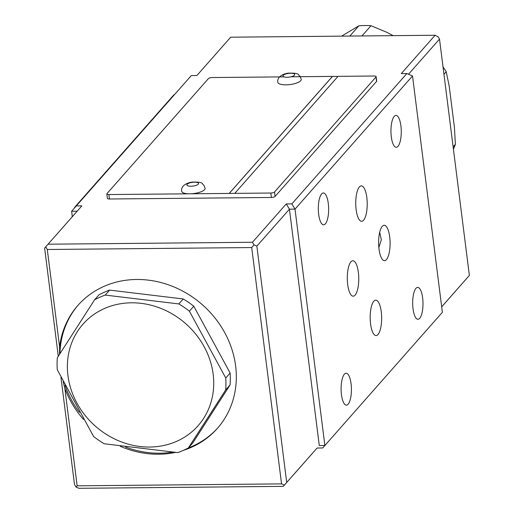 <?xml version="1.0" encoding="UTF-8"?>
<svg xmlns="http://www.w3.org/2000/svg" width="514" height="514" viewBox="0 0 514 514"><rect width="100%" height="100%" fill="white"/><g stroke="black" fill="none" stroke-linecap="round" stroke-linejoin="round"><path stroke-width="0.77" d="M453.419 149.208A88.549 78.815 -138.6 0 0 455.385 144.312L454.427 127.446L449.23 86.301L446.223 71.767A88.549 78.815 -138.6 0 0 443.023 66.916M393.165 35.652L386.708 32.254L370.999 25.7A88.549 78.815 -138.6 0 0 358.849 25.816L341.592 36.141M370.999 25.7L361.952 35.948M349.803 36.064L358.849 25.816M453.123 146.869L455.385 144.312M446.223 71.767L443.961 74.324M379.698 232.277L381.33 239.813L378.85 247.44M373.813 301.217A17.707 5.738 89.5 0 0 370.292 320.954A17.707 5.738 89.5 0 0 376.081 335.565A17.707 5.738 89.5 0 0 381.651 317.806A17.707 5.738 89.5 0 0 375.747 300.15A17.707 5.738 89.5 0 0 373.813 301.217M359.376 186.929A17.707 5.738 89.5 0 0 355.855 206.673A17.707 5.738 89.5 0 0 361.644 221.283A17.707 5.738 89.5 0 0 367.214 203.518A17.707 5.738 89.5 0 0 361.31 185.862A17.707 5.738 89.5 0 0 359.376 186.929M441.68 306.813L469.366 275.433L439.509 39.103L408.501 74.241M291.868 203.872L406.87 73.534L401.286 73.586L435.107 35.254L230.709 37.194L196.881 75.532L191.298 75.584L76.29 205.921L81.88 205.87L48.053 244.201L252.458 242.261L286.279 203.923L291.868 203.872L295.017 209.134L289.433 209.185L319.29 445.516L324.874 445.465L295.017 209.134L412.517 75.969L442.374 312.3L322.702 447.97L317.119 448.022L283.291 486.36L78.893 488.3L76.066 487.086L77.151 485.826L281.556 483.886L251.699 247.555L47.294 249.496L59.605 346.924A92.976 82.76 41.4 0 1 77.955 305.335A92.976 82.76 41.4 0 1 202.426 304.796A92.976 82.76 41.4 0 1 217.39 428.368A92.976 82.76 41.4 0 1 183.562 450.29M321.591 193.919A15.94 5.166 89.5 0 0 318.423 211.691A15.94 5.166 89.5 0 0 323.634 224.836A15.94 5.166 89.5 0 0 328.645 208.851A15.94 5.166 89.5 0 0 323.332 192.962A15.94 5.166 89.5 0 0 321.591 193.919M394.219 116.37A15.94 5.166 89.5 0 0 391.051 134.141A15.94 5.166 89.5 0 0 396.262 147.287A15.94 5.166 89.5 0 0 401.273 131.301A15.94 5.166 89.5 0 0 395.96 115.412A15.94 5.166 89.5 0 0 394.219 116.37M415.942 288.348A15.94 5.166 89.5 0 0 412.774 306.119A15.94 5.166 89.5 0 0 417.985 319.265A15.94 5.166 89.5 0 0 422.996 303.279A15.94 5.166 89.5 0 0 417.683 287.39A15.94 5.166 89.5 0 0 415.942 288.348M344.367 374.224A15.94 5.166 89.5 0 0 341.2 391.989A15.94 5.166 89.5 0 0 346.41 405.141A15.94 5.166 89.5 0 0 351.422 389.149A15.94 5.166 89.5 0 0 346.108 373.26A15.94 5.166 89.5 0 0 344.367 374.224M350.927 261.825A17.707 5.738 89.5 0 0 347.406 281.569A17.707 5.738 89.5 0 0 353.195 296.18A17.707 5.738 89.5 0 0 355.135 295.113A17.707 5.738 89.5 0 0 358.65 275.369A17.707 5.738 89.5 0 0 352.861 260.759A17.707 5.738 89.5 0 0 350.927 261.825M382.262 226.321A17.707 5.738 89.5 0 0 378.741 246.058A17.707 5.738 89.5 0 0 384.53 260.669A17.707 5.738 89.5 0 0 389.978 239.73A17.707 5.738 89.5 0 0 384.196 225.254A17.707 5.738 89.5 0 0 382.262 226.321M322.702 447.97L442.374 312.3M286.279 203.923L289.433 209.185L256.859 246.11L286.709 482.44L317.119 448.022M175.473 452.423A92.976 82.76 41.4 0 1 120.237 446.28M83.467 419.424A92.976 82.76 41.4 0 1 64.848 388.398L77.151 485.826M76.066 487.086L74.491 484.451L60.948 377.27M58.288 356.228L44.634 248.121L45.72 246.868L47.294 249.496M77.171 211.203L71.626 211.254L72.313 216.702M469.366 275.433L441.687 306.852M59.605 346.924L59.54 354.242M63.19 381.761L64.848 388.398M64.989 385.32A92.976 82.76 -138.6 0 0 65.734 387.389A92.976 82.76 -138.6 0 0 79.464 412.389M125.467 447.026A92.976 82.76 -138.6 0 0 172.274 452.172M188.387 447.906A92.976 82.76 -138.6 0 0 217.833 427.86M78.398 304.834A92.976 82.76 -138.6 0 0 59.939 353.613M76.29 205.921L71.626 211.254M439.509 39.103L438.204 36.924L435.107 35.254M48.053 244.201L45.72 246.868M412.517 75.969L406.87 73.534M251.699 247.555L254.032 244.889L256.859 246.11M252.458 242.261L254.032 244.889M283.291 486.36L284.377 485.107L281.556 483.886M284.377 485.107L286.709 482.44M277.836 82.291A11.809 3.784 -7.2 0 0 290.538 84.495A11.809 3.784 -7.2 0 0 301.262 79.329L300.022 76.239C297.388 75.269 301.615 72.911 288.232 73.123C280.053 74.453 277.046 78.661 277.836 82.291M181.705 191.24A11.809 3.784 -7.2 0 0 194.408 193.45A11.809 3.784 -7.2 0 0 205.131 188.278L203.885 185.194C201.257 184.218 205.478 181.86 192.101 182.072C183.922 183.402 180.915 187.616 181.705 191.24M337.974 76.406L332.442 76.4L229.186 193.425L108.878 194.562L109.437 199.002L271.398 197.466A2.949 0.944 -7.2 0 0 275.08 196.432L376.556 81.424A2.949 0.944 -7.2 0 0 376.691 81.084L376.126 76.644A2.949 0.944 -7.2 0 0 374.089 76.008L338.026 76.348L234.769 193.367L270.833 193.026A2.949 0.944 -7.2 0 0 274.521 191.992L375.991 76.991A2.949 0.944 -7.2 0 0 376.126 76.644M332.442 76.4L290.988 76.792M283.946 76.862L212.134 77.543A2.949 0.944 -7.2 0 0 208.446 78.578L106.976 193.585A2.949 0.944 -7.2 0 0 106.835 193.926A2.949 0.944 -7.2 0 0 108.878 194.562M229.186 193.425L234.769 193.367M106.835 193.926L107.4 198.365A2.949 0.944 -7.2 0 0 109.437 199.002M229.193 193.476L332.449 76.457M178.833 303.928L183.222 298.955L109.623 290.108A88.549 78.815 41.4 0 0 98.977 294.824L94.589 299.797A88.549 78.815 41.4 0 1 105.235 295.081L178.833 303.928A88.549 78.815 41.4 0 1 189.396 311.188L225.755 377.97L230.137 373.003A88.549 78.815 41.4 0 1 230.054 384.98L225.665 389.953L188.42 447.887L192.808 442.914L230.054 384.98M225.755 377.97A88.549 78.815 41.4 0 1 225.665 389.953M188.42 447.887A88.549 78.815 41.4 0 1 177.78 452.603L104.175 443.755A88.549 78.815 41.4 0 1 93.612 436.495L57.26 369.707A88.549 78.815 41.4 0 1 57.343 357.731L94.589 299.797M109.623 290.108L105.235 295.081M230.137 373.003L193.784 306.216L189.396 311.188M183.222 298.955A88.549 78.815 41.4 0 1 193.784 306.216M182.059 320.627A76.747 68.311 41.4 0 1 190.007 433.334A76.747 68.311 41.4 0 1 76.927 403.098A76.747 68.311 41.4 0 1 91.094 316.515A76.747 68.311 41.4 0 1 182.059 320.627M72.063 216.985A17.707 5.738 -90.5 0 1 72.204 215.835M74.222 208.286A17.707 5.738 -90.5 0 1 75.404 206.435L173.314 95.463A17.707 5.738 -90.5 0 1 174.58 94.525M288.354 73.418A5.905 1.895 -7.2 0 0 284.036 76.894A5.905 1.895 -7.2 0 0 294.156 75.474A5.905 1.895 -7.2 0 0 288.354 73.418M192.223 182.367A5.905 1.895 -7.2 0 0 187.906 185.843A5.905 1.895 -7.2 0 0 198.018 184.423A5.905 1.895 -7.2 0 0 192.223 182.367M270.833 193.026L271.398 197.466M274.521 191.992L275.08 196.432M375.991 76.991L376.556 81.424M75.847 206.429L75.404 206.435M173.758 95.463L173.314 95.463"/></g></svg>
